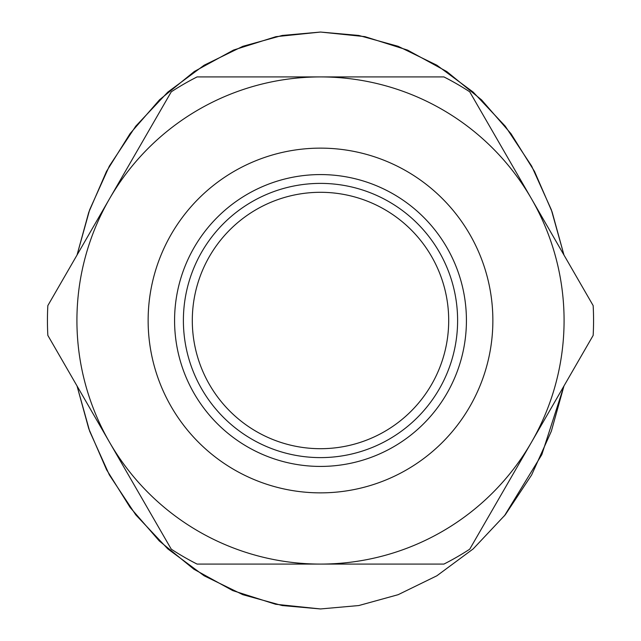 <?xml version="1.0" encoding="UTF-8"?>
<svg xmlns="http://www.w3.org/2000/svg" width="641" height="641" viewBox="0 0 641 641"><rect width="100%" height="100%" fill="white"/><g stroke="black" fill="none" stroke-linecap="round" stroke-linejoin="round"><path stroke-width="0.96" d="M504.371 515.933L541.813 454.637L563.968 385.962L551.324 431.273L531.645 474.925L505.276 514.787L473.178 548.904L436.858 575.794L398.125 594.696L358.8 605.545L320.5 608.95L275.614 604.263L232.755 590.601L193.903 569.232L159.288 540.956L130.131 507.456L106.59 469.781L88.787 428.765L77.032 385.962L89.676 431.273L109.355 474.925L135.724 514.787L167.822 548.904L204.142 575.794L242.875 594.696L282.2 605.545L320.5 608.95M47.843 305.597A273.066 273.066 0 0 0 47.843 335.403L109.555 442.29A243.58 243.58 0 0 1 109.555 198.71L171.267 91.823A273.066 273.066 0 0 1 197.075 76.92L443.925 76.92A273.066 273.066 0 0 1 469.733 91.823L531.445 198.71A243.58 243.58 0 0 1 531.445 442.29L469.733 549.177A273.066 273.066 0 0 1 443.925 564.08L197.075 564.08A273.066 273.066 0 0 1 171.267 549.177L109.555 442.29A243.58 243.58 0 0 0 531.445 442.29L593.157 335.403A273.066 273.066 0 0 0 593.157 305.597L531.445 198.71A243.58 243.58 0 0 0 109.555 198.71L47.843 305.597M174.576 320.5A145.924 145.924 0 0 0 320.5 466.424A145.924 145.924 0 0 0 466.424 320.5A145.924 145.924 0 0 0 320.5 174.576A145.924 145.924 0 0 0 174.576 320.5M320.5 492.865A172.365 172.365 0 0 1 148.135 320.5A172.365 172.365 0 0 1 320.5 148.135A172.365 172.365 0 0 1 492.865 320.5A172.365 172.365 0 0 1 320.5 492.865M457.61 320.5A137.11 137.11 0 0 0 320.5 183.39A137.11 137.11 0 0 0 183.39 320.5A137.11 137.11 0 0 0 320.5 457.61A137.11 137.11 0 0 0 457.61 320.5M448.7 320.5A128.2 128.2 0 0 0 320.5 192.3A128.2 128.2 0 0 0 192.3 320.5A128.2 128.2 0 0 0 320.5 448.7A128.2 128.2 0 0 0 448.7 320.5M563.968 255.038L551.324 209.727L531.645 166.075L505.276 126.213L473.178 92.096L436.858 65.206L398.125 46.304L358.8 35.455L320.5 32.05L282.2 35.455L242.875 46.304L204.142 65.206L167.822 92.096L135.724 126.213L109.355 166.075L89.676 209.727L77.032 255.038L88.754 212.323L106.51 171.371L130.115 133.56L159.553 99.78L194.343 71.48L233.58 50.038L275.934 36.673L320.5 32.05L364.881 36.633L407.572 50.11L446.857 71.608L481.583 99.916L511.005 133.721L534.514 171.427L552.125 211.987L563.968 255.038"/></g></svg>
